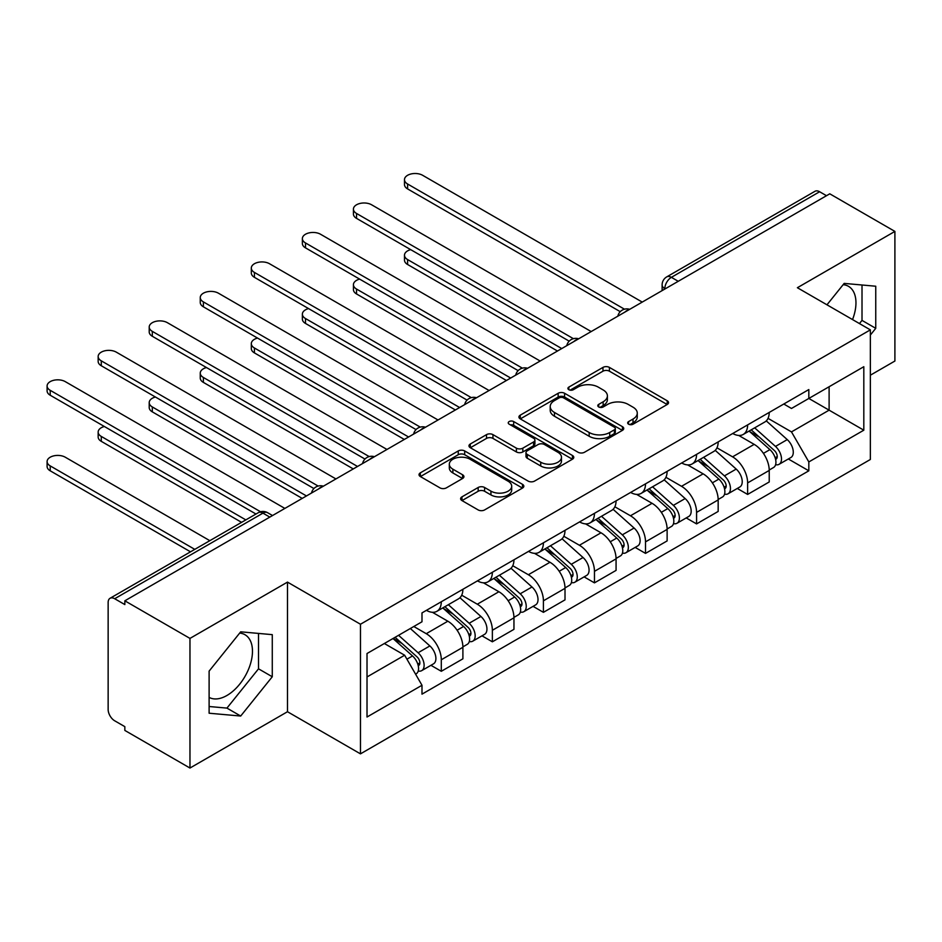 <?xml version="1.0" encoding="UTF-8"?>
<svg xmlns="http://www.w3.org/2000/svg" width="942" height="942" viewBox="0 0 942 942"><rect width="100%" height="100%" fill="white"/><g stroke="black" fill="none" stroke-linecap="round" stroke-linejoin="round"><path stroke-width="1.41" d="M628.597 424.194A3.179 1.837 0 0 0 633.095 424.194L667.219 404.495A4.545 2.626 0 0 0 668.549 402.634A4.545 2.626 0 0 0 667.219 400.786L609.403 367.404A4.545 2.626 0 0 0 602.974 367.404L568.85 387.103A3.179 1.837 0 0 0 567.908 388.41A3.179 1.837 0 0 0 568.85 389.705A3.179 1.837 0 0 0 573.337 389.705L577.764 387.15A14.542 8.396 0 0 1 598.323 387.15L603.139 389.941A14.542 8.396 0 0 1 607.39 395.875A14.542 8.396 0 0 1 603.139 401.81L598.723 404.353A3.179 1.837 0 0 0 597.793 405.649A3.179 1.837 0 0 0 598.723 406.956A3.179 1.837 0 0 0 603.221 406.956L607.637 404.401A14.542 8.396 0 0 1 628.196 404.401L633.012 407.18A14.542 8.396 0 0 1 637.275 413.114A14.542 8.396 0 0 1 633.012 419.049L628.597 421.604A3.179 1.837 0 0 0 627.666 422.899A3.179 1.837 0 0 0 628.597 424.194L628.597 421.604M843.149 284.684A36.102 20.842 -60 0 1 848.483 286.321A36.102 20.842 -60 0 1 852.534 319.573M239.668 633.095A36.102 20.842 -60 0 1 244.991 634.731A36.102 20.842 -60 0 1 250.525 663.663A36.102 20.842 -60 0 1 226.94 695.479A36.102 20.842 -60 0 1 209.112 697.386M461.957 496.858A4.545 2.626 0 0 0 460.626 498.707A4.545 2.626 0 0 0 461.957 500.567L478.171 509.928A4.545 2.626 0 0 0 484.6 509.928L522.504 488.05A4.545 2.626 0 0 0 523.834 486.19A4.545 2.626 0 0 0 522.504 484.341L464.689 450.947A4.545 2.626 0 0 0 458.259 450.947L420.356 472.837A4.545 2.626 0 0 0 419.025 474.697A4.545 2.626 0 0 0 420.356 476.546L439.949 487.862A4.545 2.626 0 0 0 446.378 487.862L462.593 478.489A4.545 2.626 0 0 0 463.923 476.64A4.545 2.626 0 0 0 462.593 474.78L452.878 469.175A12.152 7.018 0 0 1 449.322 464.218A12.152 7.018 0 0 1 456.823 457.73A12.152 7.018 0 0 1 470.07 459.249L508.127 481.232A12.152 7.018 0 0 1 511.694 486.19A12.152 7.018 0 0 1 504.194 492.678A12.152 7.018 0 0 1 490.947 491.147L484.6 487.485A4.545 2.626 0 0 0 478.171 487.485L461.957 496.858L461.957 500.567M360.468 624.24L287.487 582.109L189.966 638.405L124.839 600.808L829.772 193.816L894.9 231.414L797.379 287.722L870.349 329.865L360.468 624.24L360.468 753.859L870.349 459.484L870.349 329.865M578.082 452.254A4.545 2.626 0 0 0 584.499 452.254L622.415 430.364A4.545 2.626 0 0 0 623.745 428.516A4.545 2.626 0 0 0 622.415 426.655L564.588 393.273A4.545 2.626 0 0 0 558.159 393.273L520.255 415.163A4.545 2.626 0 0 0 518.924 417.012A4.545 2.626 0 0 0 520.255 418.872L578.082 452.254M510.446 424.889A3.179 1.837 0 0 1 513.673 425.337L513.673 421.557L572.453 455.492A4.545 2.626 0 0 1 573.784 457.353A4.545 2.626 0 0 1 572.453 459.201L534.55 481.091A4.545 2.626 0 0 1 528.132 481.091L470.305 447.709L470.305 444A4.545 2.626 0 0 0 468.975 445.849A4.545 2.626 0 0 0 470.305 447.709M470.305 444L486.531 434.627A4.545 2.626 0 0 1 492.949 434.627L516.404 448.168A4.545 2.626 0 0 0 522.822 448.168L533.584 441.963A4.545 2.626 0 0 0 534.915 440.102A4.545 2.626 0 0 0 533.584 438.254L509.175 424.159A3.179 1.837 0 0 1 508.244 422.852A3.179 1.837 0 0 1 510.211 421.156A3.179 1.837 0 0 1 513.673 421.557M189.966 638.405L189.966 768.036L124.839 730.427L124.839 726.647L114.689 720.795A9.255 5.346 -120 0 1 108.142 709.456L108.142 602.515A9.255 5.346 -120 0 1 110.061 598.276L258.32 512.683A9.255 5.346 60 0 1 262.948 513.143L114.689 598.735A9.255 5.346 -120 0 0 110.061 598.276M870.349 375.21L894.9 361.033L894.9 231.414M189.966 768.036L287.487 711.728L360.468 753.859M124.839 600.808L124.839 604.587L114.689 598.735M678.252 281.305L671.375 277.337A9.255 5.346 60 0 0 666.748 276.877L814.995 191.285A9.255 5.346 60 0 1 819.622 191.744L671.375 277.337A9.255 5.346 120 0 0 664.828 288.664L664.828 289.053M826.499 195.712L819.622 191.744M747.63 424.901A21.289 12.293 60 0 1 743.214 434.462L764.822 421.992A21.289 12.293 -120 0 0 769.225 412.431M716.98 447.827L732.57 456.835A21.289 12.293 60 0 1 747.63 482.905L769.225 470.435A21.289 12.293 -120 0 0 754.177 444.365L738.716 435.44M769.225 470.435L769.225 481.963L747.63 494.432L737.268 488.451M743.214 434.462A21.289 12.293 60 0 1 732.735 433.497M747.63 482.905L747.63 494.432M696.574 454.374A21.289 12.293 60 0 1 692.17 463.935L713.765 451.465A21.289 12.293 -120 0 0 718.169 441.904M686.223 517.935L696.574 523.905L718.169 511.435L718.169 499.919A21.289 12.293 -120 0 0 703.121 473.838L687.66 464.912M692.17 463.935A21.289 12.293 60 0 1 681.69 462.969M665.923 477.3L681.525 486.308A21.289 12.293 60 0 1 696.574 512.389L696.574 523.905M645.517 483.858A21.289 12.293 60 0 1 641.113 493.408L662.709 480.938A21.289 12.293 -120 0 0 667.124 471.377M635.167 547.408L645.517 553.39L667.124 540.92L667.124 529.392A21.289 12.293 -120 0 0 652.064 503.311L636.604 494.385M641.113 493.408A21.289 12.293 60 0 1 630.634 492.454M614.867 506.784L630.469 515.78A21.289 12.293 60 0 1 645.517 541.862L645.517 553.39M594.461 513.331A21.289 12.293 60 0 1 590.057 522.881L611.652 510.411A21.289 12.293 -120 0 0 616.068 500.861M584.111 576.881L594.461 582.862L616.068 570.393L616.068 558.865A21.289 12.293 -120 0 0 601.008 532.795L585.547 523.87M590.057 522.881A21.289 12.293 60 0 1 579.577 521.927M563.811 536.257L579.412 545.265A21.289 12.293 60 0 1 594.461 571.335L594.461 582.862M543.416 542.804A21.289 12.293 60 0 1 539.001 552.365L560.608 539.896A21.289 12.293 -120 0 0 565.012 530.334M533.054 606.354L543.416 612.335L565.012 599.866L565.012 588.338A21.289 12.293 -120 0 0 549.963 562.268L534.503 553.343M539.001 552.365A21.289 12.293 60 0 1 528.521 551.4M512.754 565.73L528.356 574.738A21.289 12.293 60 0 1 543.416 600.808L543.416 612.335M492.36 572.277A21.289 12.293 60 0 1 487.944 581.838L509.551 569.368A21.289 12.293 -120 0 0 513.955 559.807M481.998 635.838L492.36 641.808L513.955 629.338L513.955 617.822A21.289 12.293 -120 0 0 498.907 591.741L483.446 582.815M487.944 581.838A21.289 12.293 60 0 1 477.464 580.873M461.71 595.203L477.3 604.211A21.289 12.293 60 0 1 492.36 630.292L492.36 641.808M441.303 601.761A21.289 12.293 60 0 1 436.9 611.311L458.495 598.841A21.289 12.293 -120 0 0 462.899 589.28M430.953 665.311L441.303 671.293L462.899 658.823L462.899 647.295A21.289 12.293 -120 0 0 447.85 621.214L432.39 612.288M436.9 611.311A21.289 12.293 60 0 1 426.42 610.357M413.809 626.512L426.255 633.683A21.289 12.293 60 0 1 441.303 659.765L441.303 671.293M783.791 404.024L791.48 408.463L863.814 366.709L829.113 386.738L829.113 410.159L791.48 431.895L768.024 418.354M367.015 676.957L404.648 655.232L421.992 685.27L367.015 717.015L367.015 653.524L421.992 621.779L421.992 612.901L808.825 389.564L808.825 398.454L863.814 430.188L808.825 461.933L791.48 431.895M863.814 366.709L863.814 430.188M421.992 685.27L421.992 694.148L808.825 470.812L808.825 461.933M870.349 335.058L875.754 328.334L875.754 286.227L844.173 283.401L826.97 304.808M287.487 582.109L287.487 711.728M209.112 713.224L240.693 716.038L272.273 676.756L272.273 634.649L240.693 631.823L209.112 671.116L209.112 713.224M404.648 655.232L384.36 643.516M788.324 458.978L808.825 470.812M859.457 323.565L862.012 320.398L862.012 285.002M862.012 320.398L875.754 328.334M209.112 706.512L226.94 708.101L258.52 668.82L258.52 633.413M226.94 708.101L240.693 716.038M258.52 668.82L272.273 676.756M629.868 424.654L633.012 422.828A14.542 8.396 0 0 0 637.275 416.894L637.275 413.114M607.39 395.875L607.39 399.643A14.542 8.396 0 0 1 603.139 405.578L599.995 407.403M667.16 404.53L609.403 371.183A4.545 2.626 0 0 0 602.974 371.183L570.11 390.153M622.356 430.4L564.588 397.053A4.545 2.626 0 0 0 558.159 397.053L520.314 418.907M614.384 429.811A3.179 1.837 0 0 0 615.314 428.516A3.179 1.837 0 0 0 614.384 427.209L563.622 397.913A3.179 1.837 0 0 0 559.124 397.913L554.473 400.597A14.542 8.396 0 0 0 550.21 406.532A14.542 8.396 0 0 0 554.473 412.466L589.162 432.496A14.542 8.396 0 0 0 609.721 432.496L614.384 429.811L614.384 433.591A3.179 1.837 0 0 0 615.314 432.296L615.314 428.516M550.21 406.532L550.21 410.312A14.542 8.396 0 0 0 554.473 416.246L554.473 412.466M614.384 433.591L609.721 436.276A14.542 8.396 0 0 1 589.162 436.276L554.473 416.246M470.364 447.744L486.531 438.407L486.531 434.627M534.915 440.102L534.915 443.882A4.545 2.626 0 0 1 533.584 445.743L522.822 451.948A4.545 2.626 0 0 1 516.404 451.948L492.949 438.407A4.545 2.626 0 0 0 486.531 438.407M513.673 425.337L572.395 459.237M540.732 462.216A12.152 7.018 0 0 0 553.978 463.747A12.152 7.018 0 0 0 561.479 457.259A12.152 7.018 0 0 0 557.923 452.301L544.511 444.553A4.545 2.626 0 0 0 538.082 444.553L527.32 450.771A4.545 2.626 0 0 0 525.989 452.619A4.545 2.626 0 0 0 527.32 454.48L540.732 462.216L540.732 465.996A12.152 7.018 0 0 0 553.978 467.515A12.152 7.018 0 0 0 561.479 461.038L561.479 457.259M525.989 452.619L525.989 456.399A4.545 2.626 0 0 0 527.32 458.259L527.32 454.48M540.732 465.996L527.32 458.259M511.694 486.19L511.694 489.97A12.152 7.018 0 0 1 504.194 496.458A12.152 7.018 0 0 1 490.947 494.927L484.6 491.265A4.545 2.626 0 0 0 478.171 491.265L462.016 500.602M449.322 464.218L449.322 467.997A12.152 7.018 0 0 0 452.878 472.955L452.878 469.175M462.534 478.524L452.878 472.955M522.445 488.086L464.689 454.727A4.545 2.626 0 0 0 458.259 454.727L420.415 476.581M749.102 431.059L769.908 449.628A11.575 6.676 60 0 1 773.547 467.515L769.225 470.011M749.655 431.554L759.452 437.206M410.688 249.642A10.645 6.147 -0 0 0 404.483 255.223A10.645 6.147 -0 0 0 407.592 259.568L561.738 348.564M751.21 429.846L774.348 450.5A5.558 3.203 60 0 1 776.102 459.095A5.558 3.203 60 0 1 775.596 459.296M754.672 427.845L775.478 446.414A11.575 6.676 60 0 1 779.105 464.3A11.575 6.676 60 0 1 775.607 464.677M766.27 420.886L787.253 439.608A11.575 6.676 60 0 1 790.891 457.506L779.105 464.3M557.487 351.025L407.592 264.49A10.645 6.147 180 0 1 404.483 260.145L404.483 255.223M620.248 311.672L407.592 188.906A10.645 6.147 180 0 1 404.483 184.561L404.483 179.651A10.645 6.147 -0 0 0 407.592 183.996L624.475 309.2M642.244 302.088L422.652 175.306A10.645 6.147 -0 0 0 411.053 173.964A10.645 6.147 -0 0 0 404.483 179.651M698.046 460.532L718.852 479.101A11.575 6.676 60 0 1 722.49 496.987L718.169 499.484M698.599 461.027L708.396 466.679M359.632 279.115A10.645 6.147 -0 0 0 353.427 284.708A10.645 6.147 -0 0 0 356.547 289.053L510.682 378.048M700.153 459.319L723.303 479.984A5.558 3.203 60 0 1 725.046 488.568A5.558 3.203 60 0 1 724.539 488.768M703.615 457.329L724.422 475.887A11.575 6.676 60 0 1 728.048 493.785A11.575 6.676 60 0 1 724.551 494.15M715.213 450.358L736.197 469.081A11.575 6.676 60 0 1 739.835 486.979L728.048 493.785M506.431 380.497L356.547 293.963A10.645 6.147 180 0 1 353.427 289.618L353.427 284.708M647.001 490.017L667.796 508.574A11.575 6.676 60 0 1 671.434 526.472L667.113 528.957M647.543 490.499L657.339 496.151M308.576 308.587A10.645 6.147 -0 0 0 302.37 314.181A10.645 6.147 -0 0 0 305.491 318.526L459.625 407.521M649.097 488.804L672.247 509.457A5.558 3.203 60 0 1 673.989 518.041A5.558 3.203 60 0 1 673.483 518.241M652.559 486.802L673.365 505.359A11.575 6.676 60 0 1 676.992 523.257A11.575 6.676 60 0 1 673.506 523.622M664.157 479.831L685.152 498.565A11.575 6.676 60 0 1 688.779 516.452L676.992 523.257M455.375 409.97L305.491 323.436A10.645 6.147 180 0 1 302.37 319.091L302.37 314.181M569.192 341.157L356.547 218.379A10.645 6.147 180 0 1 353.427 214.034L353.427 209.124A10.645 6.147 -0 0 0 356.547 213.469L573.419 338.684M591.199 331.56L371.595 204.779A10.645 6.147 -0 0 0 359.997 203.448A10.645 6.147 -0 0 0 353.427 209.124M518.135 370.63L305.491 247.852A10.645 6.147 180 0 1 302.37 243.507L302.37 238.597A10.645 6.147 -0 0 0 305.491 242.942L522.363 368.157M540.143 361.033L320.539 234.252A10.645 6.147 -0 0 0 308.941 232.921A10.645 6.147 -0 0 0 302.37 238.597M595.945 519.489L616.751 538.047A11.575 6.676 60 0 1 620.378 555.945L616.056 558.441M596.498 519.984L606.283 525.636M257.519 338.072A10.645 6.147 -0 0 0 251.314 343.653A10.645 6.147 -0 0 0 254.434 347.998L408.581 436.994M598.04 518.277L621.19 538.93A5.558 3.203 60 0 1 622.933 547.526A5.558 3.203 60 0 1 622.427 547.726M601.502 516.275L622.309 534.844A11.575 6.676 60 0 1 625.947 552.73A11.575 6.676 60 0 1 622.45 553.107M613.101 509.316L634.096 528.038A11.575 6.676 60 0 1 637.722 545.924L625.947 552.73M404.318 439.455L254.434 352.909A10.645 6.147 180 0 1 251.314 348.564L251.314 343.653M544.888 548.962L565.695 567.531A11.575 6.676 60 0 1 569.321 585.418L565.012 587.914M545.442 549.457L555.238 555.109M206.475 367.545A10.645 6.147 -0 0 0 200.257 373.126A10.645 6.147 -0 0 0 203.378 377.471L357.524 466.467M546.984 547.749L570.134 568.403A5.558 3.203 60 0 1 571.876 576.999A5.558 3.203 60 0 1 571.37 577.199M550.458 545.748L571.252 564.317A11.575 6.676 60 0 1 574.891 582.203A11.575 6.676 60 0 1 571.394 582.58M562.056 538.789L583.039 557.511A11.575 6.676 60 0 1 586.666 575.409L574.891 582.203M353.274 468.928L203.378 382.393A10.645 6.147 180 0 1 200.257 378.048L200.257 373.126M493.832 578.435L514.638 597.004A11.575 6.676 60 0 1 518.277 614.891L513.955 617.387M494.385 578.93L504.182 584.582M155.418 397.018A10.645 6.147 -0 0 0 149.213 402.611A10.645 6.147 -0 0 0 152.321 406.956L306.468 495.951M495.939 577.222L519.077 597.887A5.558 3.203 60 0 1 520.832 606.471A5.558 3.203 60 0 1 520.325 606.672M499.401 575.232L520.208 593.79A11.575 6.676 60 0 1 523.834 611.688A11.575 6.676 60 0 1 520.337 612.053M511 568.262L531.983 586.984A11.575 6.676 60 0 1 535.621 604.882L523.834 611.688M302.217 498.4L152.321 411.866A10.645 6.147 180 0 1 149.213 407.521L149.213 402.611M467.079 400.103L254.434 277.337A10.645 6.147 180 0 1 251.314 272.992L251.314 268.07A10.645 6.147 -0 0 0 254.434 272.426L471.306 397.63M489.086 390.518L269.483 263.725A10.645 6.147 -0 0 0 257.884 262.394A10.645 6.147 -0 0 0 251.314 268.07M416.034 429.576L203.378 306.809A10.645 6.147 180 0 1 200.257 302.464L200.257 297.554A10.645 6.147 -0 0 0 203.378 301.899L420.25 427.103M438.03 419.991L218.438 293.209A10.645 6.147 -0 0 0 206.828 291.867A10.645 6.147 -0 0 0 200.257 297.554M364.978 459.06L152.321 336.282A10.645 6.147 180 0 1 149.213 331.937L149.213 327.027A10.645 6.147 -0 0 0 152.321 331.372L369.205 456.587M386.974 449.464L167.382 322.682A10.645 6.147 -0 0 0 155.783 321.352A10.645 6.147 -0 0 0 149.213 327.027M442.775 607.92L463.582 626.477A11.575 6.676 60 0 1 467.22 644.375L462.899 646.86M443.329 608.402L453.126 614.054M104.362 426.49A10.645 6.147 -0 0 0 98.156 432.084A10.645 6.147 -0 0 0 101.277 436.429L245.827 519.89M444.883 606.707L468.033 627.36A5.558 3.203 60 0 1 469.775 635.944A5.558 3.203 60 0 1 469.269 636.144M448.345 604.705L469.151 623.263A11.575 6.676 60 0 1 472.778 641.161A11.575 6.676 60 0 1 469.281 641.526M459.943 597.734L480.926 616.468A11.575 6.676 60 0 1 484.565 634.355L472.778 641.161M241.576 522.339L101.277 441.339A10.645 6.147 180 0 1 98.156 436.994L98.156 432.084M313.922 488.533L101.277 365.755A10.645 6.147 180 0 1 98.156 361.41L98.156 356.5A10.645 6.147 -0 0 0 101.277 360.845L318.149 486.06M335.929 478.936L116.325 352.155A10.645 6.147 -0 0 0 104.727 350.824A10.645 6.147 -0 0 0 98.156 356.5M393.002 638.523L412.525 655.95A11.575 6.676 60 0 1 416.164 673.848L415.587 674.178M393.191 638.417L402.069 643.539M209.83 540.673L65.269 457.211A10.645 6.147 -0 0 0 53.67 455.881A10.645 6.147 -0 0 0 47.1 461.556A10.645 6.147 -0 0 0 50.22 465.901L194.782 549.363M395.098 637.31L416.976 656.833A5.558 3.203 60 0 1 418.719 665.429A5.558 3.203 60 0 1 418.213 665.629M398.56 635.308L418.095 652.747A11.575 6.676 60 0 1 421.722 670.633A11.575 6.676 60 0 1 418.236 671.01M410.347 628.514L429.882 645.941A11.575 6.676 60 0 1 433.508 663.827L421.722 670.633M190.52 551.824L50.22 470.812A10.645 6.147 180 0 1 47.1 466.467L47.1 461.556M255.977 514.026L50.22 395.24A10.645 6.147 180 0 1 47.1 390.895L47.1 385.973A10.645 6.147 -0 0 0 50.22 390.329L260.545 511.753M284.873 508.421L65.269 381.628A10.645 6.147 -0 0 0 53.67 380.297A10.645 6.147 -0 0 0 47.1 385.973M665.158 288.864L664.828 288.664A9.255 5.346 0 0 1 662.12 284.896L662.12 290.607M492.36 630.292L513.955 617.822M543.416 600.808L565.012 588.338M594.461 571.335L616.068 558.865M645.517 541.862L667.124 529.392M696.574 512.389L718.169 499.919M441.303 659.765L462.899 647.295M426.255 633.683L447.85 621.214M477.3 604.211L498.907 591.741M528.356 574.738L549.963 562.268M579.412 545.265L601.008 532.795M630.469 515.78L652.064 503.311M681.525 486.308L703.121 473.838M732.57 456.835L754.177 444.365M628.915 309.788A9.255 5.346 120 0 0 624.829 312.143M577.858 339.261A9.255 5.346 120 0 0 573.772 341.616M526.802 368.734A9.255 5.346 120 0 0 522.716 371.101M475.745 398.207A9.255 5.346 120 0 0 471.659 400.574M424.689 427.692A9.255 5.346 120 0 0 420.603 430.047M373.644 457.164A9.255 5.346 120 0 0 369.558 459.519M322.588 486.637A9.255 5.346 120 0 0 318.502 489.004M269.812 517.111L262.948 513.143A9.255 5.346 120 0 1 267.575 512.683A9.255 9.255 0 0 0 258.32 512.683M633.012 422.828L633.012 419.049M598.723 406.956L598.723 404.353M603.139 405.578L603.139 401.81M568.85 389.705L568.85 387.103M602.974 371.183L602.974 367.404M609.403 371.183L609.403 367.404M667.219 404.495L667.219 400.786M520.255 418.872L520.255 415.163M558.159 397.053L558.159 393.273M564.588 397.053L564.588 393.273M622.415 430.364L622.415 426.655M589.162 436.276L589.162 432.496M609.721 436.276L609.721 432.496M492.949 438.407L492.949 434.627M516.404 451.948L516.404 448.168M522.822 451.948L522.822 448.168M533.584 445.743L533.584 441.963M572.453 459.201L572.453 455.492M478.171 491.265L478.171 487.485M484.6 491.265L484.6 487.485M490.947 494.927L490.947 491.147M462.593 478.489L462.593 474.78M420.356 476.546L420.356 472.837M458.259 454.727L458.259 450.947M464.689 454.727L464.689 450.947M522.504 488.05L522.504 484.341M769.908 449.628L763.42 453.373M777.244 456.552L775.16 457.753M787.253 439.608L775.478 446.414M407.592 264.49L407.592 259.568M407.592 183.996L407.592 188.906M718.852 479.101L712.364 482.846M726.188 486.025L724.104 487.226M736.197 469.081L724.422 475.887M356.547 293.963L356.547 289.053M667.796 508.574L661.319 512.318M675.143 515.498L673.059 516.711M685.152 498.565L673.365 505.359M305.491 323.436L305.491 318.526M356.547 213.469L356.547 218.379M305.491 242.942L305.491 247.852M616.751 538.047L610.263 541.791M624.087 544.982L622.003 546.183M634.096 528.038L622.309 534.844M254.434 352.909L254.434 347.998M565.695 567.531L559.207 571.276M573.03 574.455L570.946 575.656M583.039 557.511L571.252 564.317M203.378 382.393L203.378 377.471M514.638 597.004L508.15 600.749M521.974 603.928L519.89 605.129M531.983 586.984L520.208 593.79M152.321 411.866L152.321 406.956M254.434 272.426L254.434 277.337M203.378 301.899L203.378 306.809M152.321 331.372L152.321 336.282M463.582 626.477L457.094 630.222M470.918 633.401L468.833 634.614M480.926 616.468L469.151 623.263M101.277 441.339L101.277 436.429M101.277 360.845L101.277 365.755M412.525 655.95L406.932 659.188M419.873 662.885L417.789 664.086M429.882 645.941L418.095 652.747M50.22 470.812L50.22 465.901M50.22 390.329L50.22 395.24M629.692 309.329A9.255 9.255 0 0 0 617.822 316.194M578.647 338.802A9.255 9.255 0 0 0 566.766 345.667M527.591 368.287A9.255 9.255 0 0 0 515.71 375.14M476.534 397.76A9.255 9.255 0 0 0 464.653 404.613M425.478 427.232A9.255 9.255 0 0 0 413.609 434.097M374.421 456.705A9.255 9.255 0 0 0 362.552 463.57M323.377 486.19A9.255 9.255 0 0 0 311.496 493.043M272.532 515.545L267.575 512.683M666.748 276.877A9.255 9.255 0 0 0 662.12 284.896"/></g></svg>
